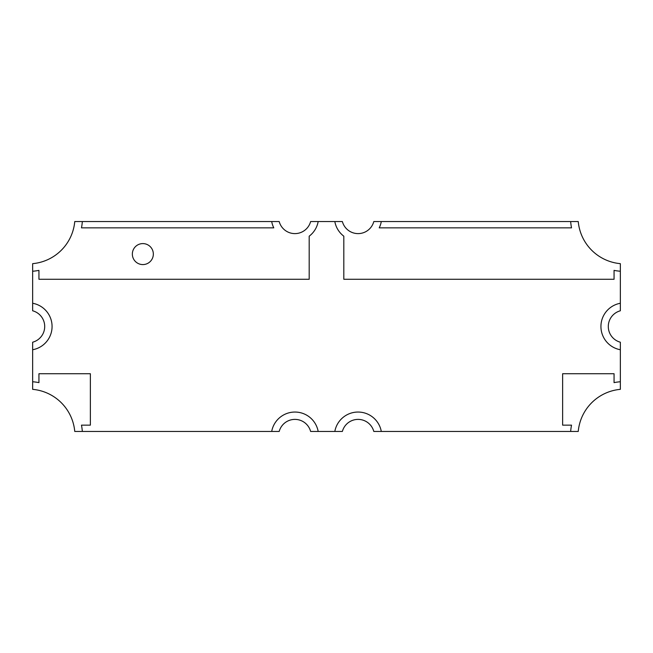 <?xml version="1.0" encoding="UTF-8"?>
<svg xmlns="http://www.w3.org/2000/svg" width="653" height="653" viewBox="0 0 653 653"><rect width="100%" height="100%" fill="white"/><g stroke="black" fill="none" stroke-linecap="round" stroke-linejoin="round"><path stroke-width="0.98" d="M32.65 349.739A23.614 23.614 0 0 0 32.65 303.261L32.65 263.657A46.494 46.494 0 0 0 74.752 221.555L279.198 221.555A16.268 16.268 0 0 0 310.624 221.555L342.376 221.555A16.268 16.268 0 0 0 373.802 221.555L578.248 221.555A46.494 46.494 0 0 0 620.35 263.657L620.35 310.787A16.268 16.268 0 0 0 620.35 342.213L620.35 389.343A46.494 46.494 0 0 0 578.248 431.445L373.802 431.445A16.268 16.268 0 0 0 342.376 431.445L310.624 431.445A16.268 16.268 0 0 0 279.198 431.445L74.752 431.445A46.494 46.494 0 0 0 32.65 389.343L32.65 342.213A16.268 16.268 0 0 0 32.65 310.787L32.65 303.261M132.347 254.09A10.497 10.497 0 0 0 142.844 264.579A10.497 10.497 0 0 0 153.341 254.09A10.497 10.497 0 0 0 142.844 243.593A10.497 10.497 0 0 0 132.347 254.09M271.705 221.555A23.614 23.614 0 0 0 273.787 227.848L81.47 227.848A54.044 54.044 0 0 0 82.335 221.555M32.65 271.24A54.044 54.044 0 0 0 38.943 270.375L38.943 279.272L309.187 279.272L309.187 236.19A23.614 23.614 0 0 0 318.174 221.555M570.665 221.555A54.044 54.044 0 0 0 571.53 227.848L379.213 227.848A23.614 23.614 0 0 0 381.295 221.555M334.826 221.555A23.614 23.614 0 0 0 343.813 236.19L343.813 279.272L614.057 279.272L614.057 270.375A54.044 54.044 0 0 0 620.35 271.24M381.295 431.445A23.614 23.614 0 0 0 334.826 431.445M318.174 431.445A23.614 23.614 0 0 0 271.705 431.445M82.335 431.445A54.044 54.044 0 0 0 81.47 425.152L90.367 425.152L90.367 373.728L38.943 373.728L38.943 382.625A54.044 54.044 0 0 0 32.65 381.76M620.35 303.261A23.614 23.614 0 0 0 620.35 349.739M620.35 381.76A54.044 54.044 0 0 0 614.057 382.625L614.057 373.728L562.633 373.728L562.633 425.152L571.53 425.152A54.044 54.044 0 0 0 570.665 431.445"/></g></svg>
